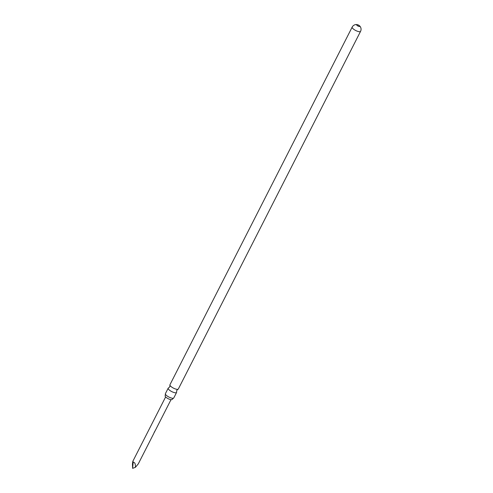 <?xml version="1.0" encoding="UTF-8"?>
<svg xmlns="http://www.w3.org/2000/svg" width="493" height="493" viewBox="0 0 493 493"><rect width="100%" height="100%" fill="white"/><g stroke="black" fill="none" stroke-linecap="round" stroke-linejoin="round"><path stroke-width="0.74" d="M169.937 385.199L169.765 386.826L168.544 387.923A4.702 1.417 27 0 0 168.187 388.194A4.702 1.417 27 0 0 168.822 389.575A4.702 1.417 27 0 0 173.271 392.268A4.702 1.417 27 0 0 176.568 392.465A4.702 1.417 27 0 0 176.58 392.015L176.753 390.388L177.967 389.291A4.702 1.417 -153 0 1 174.417 388.576A4.702 1.417 -153 0 1 170.578 386.13A4.702 1.417 -153 0 1 169.937 385.199A4.702 1.417 -153 0 1 169.943 384.75L352.168 27.115A4.702 1.417 -153 0 0 352.803 28.495A4.702 1.417 -153 0 0 358.67 31.614A4.702 1.417 -153 0 0 360.549 31.386L178.324 389.02A4.702 1.417 -153 0 1 177.967 389.291M165.198 395.793A3.926 1.177 27 0 0 165.173 395.836A3.926 1.177 27 0 0 165.697 396.994A3.926 1.177 27 0 0 169.426 399.25A3.926 1.177 27 0 0 172.162 399.392A3.926 1.177 27 0 0 172.18 399.348M357.351 24.656A1.812 0.542 27 0 0 356.624 24.742A1.812 0.542 27 0 0 356.87 25.272A1.812 0.542 27 0 0 359.126 26.468A1.812 0.542 27 0 0 359.853 26.382A1.812 0.542 27 0 0 359.607 25.852A1.812 0.542 27 0 0 359.477 25.735A1.812 0.542 27 0 0 357.37 24.656A1.812 0.542 27 0 0 357.351 24.656A4.702 4.702 0 0 0 352.168 27.115M357.246 25.593A1.812 0.542 -153 0 1 358.793 26.382M176.568 392.465L173.782 397.937A4.702 1.417 -153 0 1 173.425 398.208A4.702 1.417 -153 0 1 169.875 397.494A4.702 1.417 -153 0 1 166.036 395.047A4.702 1.417 -153 0 1 165.389 394.117A4.702 1.417 -153 0 1 165.401 393.667L168.187 388.194M153.847 433.329L138.274 463.913L135.415 467.302C135.55 463.765 134.792 462.12 133.147 462.372L132.9 461.177L165.63 396.933M154.019 432.909L155.535 430.013L154.124 432.515M132.623 468.35L133.147 462.372C133.005 460.296 132.777 460.924 132.451 464.27L132.623 468.35L135.415 467.302M172.162 399.392L173.425 398.208M165.173 395.836L165.389 394.117M155.511 430.087L171.003 399.669M360.549 31.386A4.702 4.702 0 0 0 359.477 25.735"/></g></svg>
